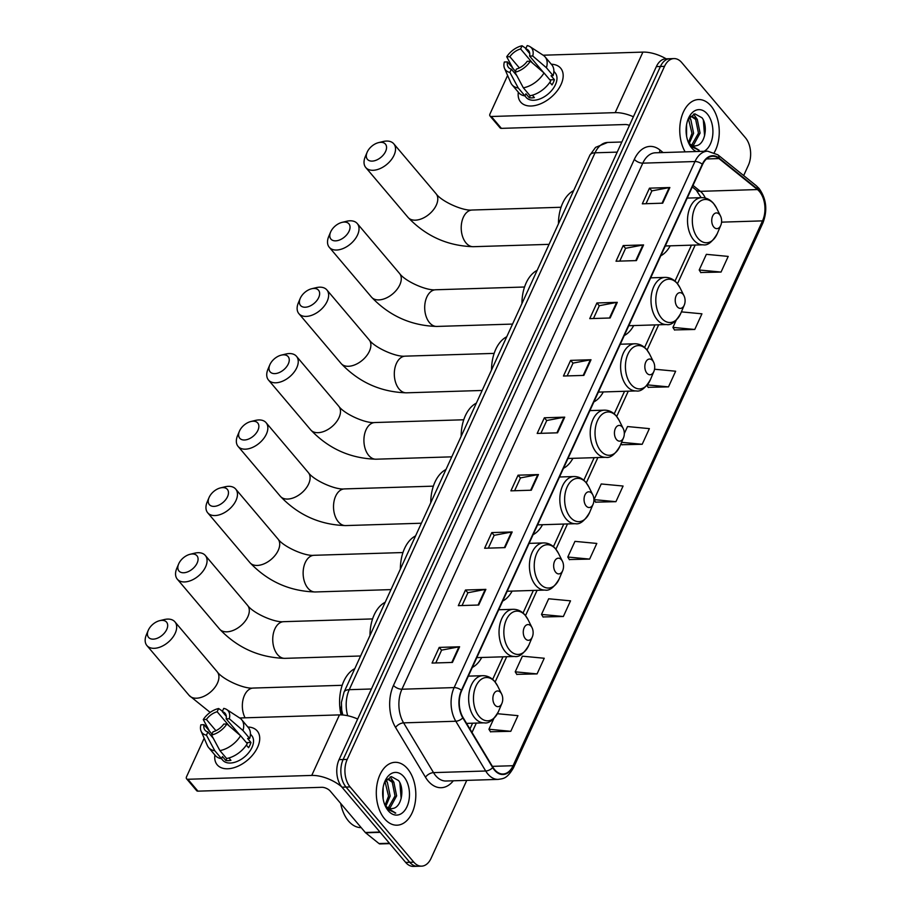 <?xml version="1.0" encoding="UTF-8"?>
<svg xmlns="http://www.w3.org/2000/svg" width="912" height="912" viewBox="0 0 912 912"><rect width="100%" height="100%" fill="white"/><g stroke="black" fill="none" stroke-linecap="round" stroke-linejoin="round"><path stroke-width="1.37" d="M563.491 468.301A34.724 21.808 88.2 0 0 572.907 458.337M624.275 335.536A34.724 21.808 88.2 0 0 633.692 325.573M593.883 401.918A34.724 21.808 88.2 0 0 603.299 391.955M533.098 534.683A34.724 21.808 88.2 0 0 542.515 524.719M502.706 601.065A34.724 21.808 88.2 0 0 512.122 591.101M472.313 667.447A34.724 21.808 88.2 0 0 481.73 657.484M660.778 255.793A34.724 21.808 88.2 0 0 670.195 245.83M341.704 714.917A19.654 12.346 -91.8 0 1 341.339 706.139M743.656 175.583L748.353 165.323A19.654 12.346 88.2 0 0 745.457 137.792L681.743 62.575A19.654 12.346 88.2 0 0 673.968 58.585L665.806 58.835A19.654 12.346 88.2 0 0 656.355 66.61L339.059 759.662A19.654 12.346 88.2 0 0 341.954 787.193L405.669 862.41A19.654 12.346 88.2 0 0 413.444 866.4L417.525 866.275A19.654 12.346 88.2 0 1 409.739 862.285A19.654 12.346 88.2 0 0 417.525 866.275L421.595 866.149A19.654 12.346 88.2 0 0 431.045 858.374L466.762 780.376M669.887 58.71A19.654 12.346 88.2 0 0 660.436 66.485L343.14 759.536A19.654 12.346 88.2 0 0 346.024 787.067L409.739 862.285L346.024 787.067A19.654 12.346 88.2 0 1 343.14 759.536L660.436 66.485A19.654 12.346 88.2 0 1 669.887 58.71M710.972 105.929A31.453 19.745 88.2 0 0 698.524 99.545A31.453 19.745 88.2 0 0 681.173 118.378A31.453 19.745 88.2 0 0 685.129 151.871A31.453 19.745 88.2 0 1 681.173 118.378A31.453 19.745 88.2 0 1 698.524 99.545A31.453 19.745 88.2 0 1 710.972 105.929A31.453 19.745 88.2 0 1 714.267 152.566A31.453 19.745 88.2 0 0 710.972 105.929M407.527 768.702A31.453 19.745 88.2 0 0 395.078 762.318A31.453 19.745 88.2 0 0 377.089 784.024A31.453 19.745 88.2 0 0 384.59 818.805A31.453 19.745 88.2 0 0 397.039 825.189A31.453 19.745 88.2 0 0 415.028 803.495A31.453 19.745 88.2 0 0 407.527 768.702A31.453 19.745 88.2 0 0 395.078 762.318A31.453 19.745 88.2 0 0 377.089 784.024A31.453 19.745 88.2 0 0 384.59 818.805A31.453 19.745 88.2 0 0 397.039 825.189A31.453 19.745 88.2 0 0 415.028 803.495A31.453 19.745 88.2 0 0 407.527 768.702M759.434 191.509A20.965 13.167 -91.8 0 1 762.523 220.875L513.08 765.715A20.965 13.167 -91.8 0 1 502.991 774.003A20.965 13.167 -91.8 0 1 492.947 767.288L463.045 717.527A20.965 13.167 -91.8 0 1 461.7 690.612L702.559 164.548A20.965 13.167 -91.8 0 1 712.637 156.26A20.965 13.167 -91.8 0 1 718.952 158.574L757.45 189.559A20.965 13.167 -91.8 0 1 759.434 191.509M759.628 191.087A21.489 13.498 88.2 0 0 757.598 189.092L719.089 158.107A21.489 13.498 88.2 0 0 702.286 164.228L461.438 690.293A21.489 13.498 88.2 0 0 462.806 717.881L492.719 767.642A21.489 13.498 88.2 0 0 513.342 766.034L762.785 221.194A21.489 13.498 88.2 0 0 759.628 191.087M490.485 731.755L510.788 731.31L517.948 715.658L497.428 713.708M516.773 674.344L537.065 673.911L544.236 658.247L522.394 656.184L515.223 671.836L516.887 674.538M543.05 616.945L563.354 616.501L570.513 600.848L548.671 598.774L541.5 614.426L543.164 617.128M569.339 559.535L589.631 559.102L596.801 543.438L574.959 541.363L567.788 557.027L569.453 559.729M700.747 272.506L721.05 272.061L728.209 256.409L706.367 254.334L699.196 269.998L700.861 272.688M674.47 329.916L694.762 329.471L701.932 313.819L681.401 311.87M648.181 387.315L668.485 386.882L675.644 371.218L654.531 369.223M621.904 444.725L642.196 444.281L649.367 428.629L627.524 426.554L624.321 433.542M595.616 502.136L615.919 501.691L623.078 486.039L601.236 483.964L594.065 499.616L595.73 502.318M673.968 58.585A19.654 12.346 88.2 0 0 664.517 66.359L347.21 759.411A19.654 12.346 88.2 0 0 350.105 786.942L413.82 862.159A19.654 12.346 88.2 0 0 421.595 866.149M504.997 547.622L484.614 548.249L491.785 532.597L512.168 531.958L504.997 547.622M478.72 605.021L458.326 605.659L465.496 590.007L485.879 589.369L478.72 605.021M452.432 662.431L432.049 663.07L439.219 647.406L459.602 646.779L452.432 662.431M583.851 375.402L563.456 376.029L570.627 360.377L591.01 359.75L583.851 375.402M610.128 317.992L589.745 318.63L596.915 302.966L617.299 302.339L610.128 317.992M636.416 260.593L616.022 261.22L623.192 245.567L643.576 244.929L636.416 260.593M662.693 203.182L642.31 203.821L649.481 188.157L669.864 187.53L662.693 203.182M531.286 490.211L510.891 490.85L518.062 475.186L538.445 474.559L531.286 490.211M557.563 432.812L537.179 433.439L544.35 417.787L564.733 417.149L557.563 432.812M544.35 417.787L546.721 420.592M540.896 433.325L546.755 420.512L564.061 417.217A5.244 2.531 24.6 0 1 564.733 417.149M518.062 475.186L520.444 478.002M514.607 490.736L520.478 477.911L537.784 474.628A5.244 2.531 24.6 0 1 538.445 474.559M649.481 188.157L651.852 190.973M646.027 203.695L651.886 190.882L669.191 187.598A5.244 2.531 24.6 0 1 669.864 187.53M623.192 245.567L625.575 248.372M619.738 261.106L625.609 248.292L642.914 244.997A5.244 2.531 24.6 0 1 643.576 244.929M596.915 302.966L599.287 305.782M593.461 318.516L599.321 305.702L616.626 302.408A5.244 2.531 24.6 0 1 617.299 302.339M570.627 360.377L573.01 363.181M567.173 375.915L573.044 363.101L590.349 359.818A5.244 2.531 24.6 0 1 591.01 359.75M439.219 647.406L441.59 650.21M435.765 662.944L441.625 650.131L458.93 646.847A5.244 2.531 24.6 0 1 459.602 646.779M465.496 590.007L467.879 592.811M462.042 605.545L467.913 592.732L485.218 589.437A5.244 2.531 24.6 0 1 485.879 589.369M491.785 532.597L494.156 535.401M488.33 548.135L494.19 535.321L511.495 532.038A5.244 2.531 24.6 0 1 512.168 531.958M615.919 501.691L594.065 499.616M642.196 444.281L621.596 442.331M621.118 443.46L622.018 444.908M668.485 386.882L647.372 384.875M646.973 385.366L648.295 387.509M694.762 329.471L672.919 327.397L676.191 320.249M672.919 327.397L674.584 330.098M721.05 272.061L699.196 269.998M589.631 559.102L567.788 557.027M563.354 616.501L541.5 614.426M537.065 673.911L515.223 671.836M510.788 731.31L488.935 729.247L493.837 718.542M488.935 729.247L490.599 731.937M689.039 117.773L690.829 119.62L693.61 133.3L689.335 143.298M688.423 118.731L691.991 133.346L688.549 142.352M688.115 141.748A14.809 9.302 88.2 0 0 689.005 142.933A14.809 9.302 88.2 0 0 694.864 145.931A14.809 9.302 88.2 0 0 696.597 145.624L694.773 145.943M689.324 117.386L692.128 116.394L697.292 119.415L700.085 133.095L693.599 144.928L692.459 145.51M690.065 116.474L692.128 116.394M691.33 116.485L695.674 119.472L698.467 133.152L691.684 145.156M686.576 124.625L686.611 136.276M688.765 143.275L690.874 146.41L699.185 150.275L689.917 144.632L688.378 142.375M704.041 151.278A21.364 13.418 88.2 0 0 712.796 134.52A21.364 13.418 88.2 0 0 707.29 113.966A21.364 13.418 88.2 0 0 688.298 118.697A21.364 13.418 88.2 0 0 689.073 143.925A21.364 13.418 88.2 0 0 691.718 147.995A21.364 13.418 88.2 0 0 696.232 151.517M696.597 145.624C705.295 144.119 708.179 125.434 701.989 117.773L694.83 113.829L688.172 119.187M699.185 150.275L698.421 150.332M703.334 120.088L704.588 135.808M693.587 114.091L697.361 119.506M689.575 117.215L690.886 119.711M551.315 64.239A26.209 16.006 139.7 0 1 561.051 84.485A26.209 16.006 139.7 0 1 534.421 105.644A26.209 16.006 139.7 0 1 518.324 92.192A26.209 16.006 139.7 0 0 520.661 102.064A26.209 16.006 139.7 0 0 541.101 103.569A26.209 16.006 139.7 0 0 561.051 84.485A26.209 16.006 139.7 0 0 560.663 68.183A26.209 16.006 139.7 0 0 551.315 64.239M666.17 58.824A26.209 12.643 -155.4 0 0 642.903 52.109L543.13 55.21M633.395 116.77A26.209 12.643 -155.4 0 0 615.19 112.643L491.329 116.497L501.395 128.364L625.244 124.522A6.555 3.158 24.6 0 1 629.44 125.4M501.395 128.364A3.272 2.006 139.7 0 1 500.084 127.874L490.029 116.006A3.272 2.006 -40.3 0 1 489.983 113.966L507.608 75.445M490.029 116.006A3.272 2.006 -40.3 0 0 491.329 116.497M519.373 67.933L509.854 56.692A13.11 8.003 139.7 0 1 520.615 48.963L532.654 63.19M529.758 53.591L525.711 48.815A13.11 8.003 139.7 0 1 528.527 50.525A13.11 8.003 139.7 0 1 529.598 56.077L543.575 72.572M553.869 71.318L555.169 72.846A19.004 11.605 139.7 0 1 555.442 84.668A19.004 11.605 139.7 0 1 540.987 98.496A19.004 11.605 139.7 0 1 526.167 97.402L524.879 95.874M525.711 48.815L527.182 45.6A17.032 10.408 139.7 0 1 530.111 46.729L543.29 55.313A21.626 13.201 139.7 0 1 545.091 56.897L551.794 64.809A21.626 13.201 139.7 0 1 553.117 75.662L551.053 75.73L554.405 79.686A19.004 11.605 139.7 0 1 553.436 82.285A19.004 11.605 139.7 0 1 552.022 84.907L549.811 82.297M516.785 75.582L511.358 69.175L509.888 72.39L518.255 87.974L524.959 95.885L525.928 93.776L529.279 97.732A19.004 11.605 139.7 0 0 534.375 97.573L532.357 95.201M550.734 80.883A21.626 13.201 139.7 0 1 530.054 95.737L523.351 87.814L514.984 72.23L516.454 69.027A13.11 8.003 139.7 0 0 527.204 61.298L530.339 61.195L544.019 72.96L550.734 80.883M524.959 95.885A21.626 13.201 139.7 0 1 518.803 92.762L512.088 84.85A21.626 13.201 139.7 0 1 510.823 82.81L504.53 68.4A17.032 10.408 139.7 0 1 504.336 62.005L507.471 61.913L515.417 71.296M553.117 75.662L546.413 67.75L532.733 55.985L529.598 56.077M545.091 56.897A21.626 13.201 139.7 0 1 546.413 67.75M544.019 72.96A21.626 13.201 139.7 0 1 523.351 87.814M518.255 87.974A21.626 13.201 139.7 0 1 512.088 84.85M530.111 46.729A17.032 10.408 139.7 0 1 532.733 55.985M530.339 61.195A17.032 10.408 139.7 0 1 514.984 72.23M509.888 72.39A17.032 10.408 139.7 0 1 504.53 68.4M511.358 69.175A13.11 8.003 139.7 0 1 508.531 67.465A13.11 8.003 139.7 0 1 507.471 61.913M509.854 56.692L506.719 56.783L513.16 68.776M506.719 56.783A17.032 10.408 139.7 0 1 522.074 45.76L520.615 48.963M525.893 48.404L522.074 45.76M554.405 79.686L549.833 79.823M530.203 95.703L529.279 97.732M367.251 151.996A11.799 7.205 -40.3 0 0 367.114 152.327A11.799 7.205 -40.3 0 0 372.29 161.105A11.799 7.205 -40.3 0 0 385.605 151.426A11.799 7.205 -40.3 0 0 378.56 142.625A11.799 7.205 -40.3 0 0 367.251 151.996M378.56 142.625L383.108 141.531A18.343 11.206 139.7 0 1 393.779 143.811A18.343 11.206 139.7 0 1 394.052 155.234A18.343 11.206 139.7 0 1 380.087 168.583A18.343 11.206 139.7 0 1 365.78 167.534A18.343 11.206 139.7 0 1 365.29 156.625L367.114 152.327M713.8 227.042A7.866 4.936 88.2 0 0 720.799 225.298A7.866 4.936 88.2 0 0 720.514 216.019A7.866 4.936 88.2 0 0 719.534 214.525A7.866 4.936 88.2 0 0 712.648 216.03A7.866 4.936 88.2 0 0 713.8 227.042M573.648 190.631A36.035 22.629 88.2 0 0 558.452 223.828M330.748 231.739A11.799 7.205 -40.3 0 0 330.6 232.07A11.799 7.205 -40.3 0 0 335.776 240.848A11.799 7.205 -40.3 0 0 349.091 231.169A11.799 7.205 -40.3 0 0 342.057 222.368A11.799 7.205 -40.3 0 0 330.748 231.739M342.057 222.368L346.594 221.274A18.343 11.206 139.7 0 1 357.276 223.554A18.343 11.206 139.7 0 1 357.538 234.977A18.343 11.206 139.7 0 1 343.585 248.326A18.343 11.206 139.7 0 1 329.278 247.277A18.343 11.206 139.7 0 1 328.776 236.368L330.6 232.07M677.297 306.785A7.866 4.936 88.2 0 0 684.285 305.041A7.866 4.936 88.2 0 0 684 295.762A7.866 4.936 88.2 0 0 683.031 294.257A7.866 4.936 88.2 0 0 676.134 295.773A7.866 4.936 88.2 0 0 677.297 306.785M537.134 270.374A36.035 22.629 88.2 0 0 521.938 303.571M300.356 298.121A11.799 7.205 -40.3 0 0 300.208 298.452A11.799 7.205 -40.3 0 0 305.383 307.23A11.799 7.205 -40.3 0 0 318.698 297.551A11.799 7.205 -40.3 0 0 311.665 288.751A11.799 7.205 -40.3 0 0 300.356 298.121M311.665 288.751L316.202 287.656A18.343 11.206 139.7 0 1 326.884 289.936A18.343 11.206 139.7 0 1 327.146 301.359A18.343 11.206 139.7 0 1 313.192 314.708A18.343 11.206 139.7 0 1 298.885 313.66A18.343 11.206 139.7 0 1 298.384 302.75L300.208 298.452M646.904 373.168A7.866 4.936 88.2 0 0 653.893 371.423A7.866 4.936 88.2 0 0 653.608 362.144A7.866 4.936 88.2 0 0 652.639 360.639A7.866 4.936 88.2 0 0 645.742 362.155A7.866 4.936 88.2 0 0 646.904 373.168M506.741 336.756A36.035 22.629 88.2 0 0 491.545 369.953M269.963 364.504A11.799 7.205 -40.3 0 0 269.815 364.834A11.799 7.205 -40.3 0 0 274.991 373.612A11.799 7.205 -40.3 0 0 288.306 363.934A11.799 7.205 -40.3 0 0 281.272 355.133A11.799 7.205 -40.3 0 0 269.963 364.504M281.272 355.133L285.809 354.038A18.343 11.206 139.7 0 1 296.491 356.318A18.343 11.206 139.7 0 1 296.765 367.741A18.343 11.206 139.7 0 1 282.8 381.091A18.343 11.206 139.7 0 1 268.493 380.042A18.343 11.206 139.7 0 1 267.991 369.132L269.815 364.834M616.512 439.55A7.866 4.936 88.2 0 0 623.5 437.806A7.866 4.936 88.2 0 0 623.215 428.526A7.866 4.936 88.2 0 0 622.246 427.021A7.866 4.936 88.2 0 0 615.349 428.537A7.866 4.936 88.2 0 0 616.512 439.55M476.349 403.138A36.035 22.629 88.2 0 0 461.153 436.335M239.571 430.886A11.799 7.205 -40.3 0 0 239.423 431.216A11.799 7.205 -40.3 0 0 244.598 439.994A11.799 7.205 -40.3 0 0 257.914 430.316A11.799 7.205 -40.3 0 0 250.88 421.515A11.799 7.205 -40.3 0 0 239.571 430.886M250.88 421.515L255.417 420.421A18.343 11.206 139.7 0 1 266.099 422.701A18.343 11.206 139.7 0 1 266.372 434.123A18.343 11.206 139.7 0 1 252.407 447.473A18.343 11.206 139.7 0 1 238.1 446.424A18.343 11.206 139.7 0 1 237.599 435.514L239.423 431.216M586.12 505.932A7.866 4.936 88.2 0 0 593.108 504.188A7.866 4.936 88.2 0 0 592.823 494.908A7.866 4.936 88.2 0 0 591.854 493.415A7.866 4.936 88.2 0 0 584.957 494.92A7.866 4.936 88.2 0 0 586.12 505.932M445.957 469.52A36.035 22.629 88.2 0 0 430.76 502.717M209.179 497.268A11.799 7.205 -40.3 0 0 209.03 497.599A11.799 7.205 -40.3 0 0 214.206 506.377A11.799 7.205 -40.3 0 0 227.521 496.698A11.799 7.205 -40.3 0 0 220.487 487.897A11.799 7.205 -40.3 0 0 209.179 497.268M220.487 487.897L225.025 486.803A18.343 11.206 139.7 0 1 235.706 489.083A18.343 11.206 139.7 0 1 235.98 500.506A18.343 11.206 139.7 0 1 222.015 513.855A18.343 11.206 139.7 0 1 207.708 512.806A18.343 11.206 139.7 0 1 207.206 501.896L209.03 497.599M555.727 572.314A7.866 4.936 88.2 0 0 562.715 570.57A7.866 4.936 88.2 0 0 562.43 561.29A7.866 4.936 88.2 0 0 561.461 559.797A7.866 4.936 88.2 0 0 554.564 561.302A7.866 4.936 88.2 0 0 555.727 572.314M415.564 535.903A36.035 22.629 88.2 0 0 400.368 569.099M178.786 563.65A11.799 7.205 -40.3 0 0 178.638 563.981A11.799 7.205 -40.3 0 0 183.814 572.759A11.799 7.205 -40.3 0 0 197.129 563.08A11.799 7.205 -40.3 0 0 190.095 554.279A11.799 7.205 -40.3 0 0 178.786 563.65M190.095 554.279L194.632 553.185A18.343 11.206 139.7 0 1 205.314 555.465A18.343 11.206 139.7 0 1 205.588 566.888A18.343 11.206 139.7 0 1 191.623 580.237A18.343 11.206 139.7 0 1 177.316 579.188A18.343 11.206 139.7 0 1 176.814 568.279L178.638 563.981M525.335 638.696A7.866 4.936 88.2 0 0 532.323 636.952A7.866 4.936 88.2 0 0 532.038 627.673A7.866 4.936 88.2 0 0 531.069 626.179A7.866 4.936 88.2 0 0 524.172 627.684A7.866 4.936 88.2 0 0 525.335 638.696M385.172 602.285A36.035 22.629 88.2 0 0 369.976 635.482M148.394 630.032A11.799 7.205 -40.3 0 0 148.246 630.363A11.799 7.205 -40.3 0 0 153.421 639.141A11.799 7.205 -40.3 0 0 166.736 629.462A11.799 7.205 -40.3 0 0 159.703 620.662A11.799 7.205 -40.3 0 0 148.394 630.032M159.703 620.662L164.24 619.567A18.343 11.206 139.7 0 1 174.922 621.847A18.343 11.206 139.7 0 1 175.195 633.27A18.343 11.206 139.7 0 1 161.23 646.619A18.343 11.206 139.7 0 1 146.923 645.571A18.343 11.206 139.7 0 1 146.422 634.661L148.246 630.363M494.942 705.079A7.866 4.936 88.2 0 0 501.931 703.334A7.866 4.936 88.2 0 0 501.646 694.055A7.866 4.936 88.2 0 0 500.677 692.561A7.866 4.936 88.2 0 0 493.78 694.066A7.866 4.936 88.2 0 0 494.942 705.079M354.779 668.667A36.035 22.629 88.2 0 0 341.077 714.883M247.87 727.024A26.209 16.006 139.7 0 1 257.606 747.27A26.209 16.006 139.7 0 1 230.987 768.417A26.209 16.006 139.7 0 1 214.879 754.976A26.209 16.006 139.7 0 0 217.227 764.837A26.209 16.006 139.7 0 0 237.656 766.342A26.209 16.006 139.7 0 0 257.606 747.27A26.209 16.006 139.7 0 0 257.218 730.957A26.209 16.006 139.7 0 0 247.87 727.024M357.664 719.021A26.209 12.643 -155.4 0 0 339.458 714.894L239.685 717.983M341.544 786.691A26.209 12.643 -155.4 0 0 311.744 775.428L187.883 779.27L197.95 791.149L321.799 787.307A6.555 3.158 24.6 0 1 330.247 791.103L365.313 832.496L379.939 832.04M197.95 791.149A3.272 2.006 139.7 0 1 196.639 790.658L186.584 778.78A3.272 2.006 -40.3 0 1 186.538 776.739L204.174 738.23M186.584 778.78A3.272 2.006 -40.3 0 0 187.883 779.27M389.755 843.623L379.985 843.931A3.272 2.052 -91.8 0 1 379.004 843.566L365.621 832.804A3.272 2.052 -91.8 0 1 365.313 832.496M215.927 730.706L206.408 719.465A13.11 8.003 139.7 0 1 217.17 711.748L229.22 725.975M226.313 716.376L222.266 711.588A13.11 8.003 139.7 0 1 225.082 713.298A13.11 8.003 139.7 0 1 226.153 718.861L240.13 735.357M250.424 734.092L251.723 735.619A19.004 11.605 139.7 0 1 251.997 747.441A19.004 11.605 139.7 0 1 237.542 761.269A19.004 11.605 139.7 0 1 222.722 760.186L221.434 758.659M222.266 711.588L223.736 708.385A17.032 10.408 139.7 0 1 226.666 709.513L239.845 718.086A21.626 13.201 139.7 0 1 241.646 719.671L248.349 727.594A21.626 13.201 139.7 0 1 249.671 738.446L247.608 738.503L250.96 742.471A19.004 11.605 139.7 0 1 249.991 745.07A19.004 11.605 139.7 0 1 248.577 747.68L246.365 745.081M213.34 738.367L207.913 731.96L206.443 735.163L214.81 750.747L221.513 758.67L222.482 756.55L225.834 760.517A19.004 11.605 139.7 0 0 230.93 760.357L228.912 757.975M247.289 743.656A21.626 13.201 139.7 0 1 226.609 758.51L219.906 750.599L211.538 735.015L213.009 731.8A13.11 8.003 139.7 0 0 223.759 724.082L226.894 723.98L240.574 735.745L247.289 743.656M221.513 758.67A21.626 13.201 139.7 0 1 215.357 755.546L208.654 747.623A21.626 13.201 139.7 0 1 207.377 745.583L201.096 731.173A17.032 10.408 139.7 0 1 200.891 724.789L204.026 724.687L211.972 734.069M249.671 738.446L242.968 730.523L229.288 718.759L226.153 718.861M241.646 719.671A21.626 13.201 139.7 0 1 242.968 730.523M240.574 735.745A21.626 13.201 139.7 0 1 219.906 750.599M214.81 750.747A21.626 13.201 139.7 0 1 208.654 747.623M226.666 709.513A17.032 10.408 139.7 0 1 229.288 718.759M226.894 723.98A17.032 10.408 139.7 0 1 211.538 735.015M206.443 735.163A17.032 10.408 139.7 0 1 201.096 731.173M207.913 731.96A13.11 8.003 139.7 0 1 205.086 730.25A13.11 8.003 139.7 0 1 204.026 724.687M206.408 719.465L203.273 719.568L209.714 731.561M203.273 719.568A17.032 10.408 139.7 0 1 218.641 708.533L217.17 711.748M222.448 711.178L218.641 708.533M250.96 742.471L246.388 742.607M226.769 758.488L225.834 760.517M340.678 803.415A32.764 20.577 88.2 0 0 348.441 820.96A32.764 20.577 88.2 0 0 361.186 827.617M385.594 780.547L387.383 782.405L390.165 796.073L385.89 806.071M384.978 781.516L388.546 796.13L385.103 805.136M384.67 804.521A14.809 9.302 88.2 0 0 385.559 805.706A14.809 9.302 88.2 0 0 391.419 808.716A14.809 9.302 88.2 0 0 393.152 808.397L391.328 808.716M385.879 780.159L388.683 779.167L393.859 782.2L396.64 795.88L390.154 807.701L389.014 808.294M386.62 779.258L388.683 779.167M387.885 779.27L392.24 782.245L395.021 795.925L388.238 807.929M383.131 787.398L383.165 799.06M385.32 806.048L387.429 809.183L395.74 813.059L386.471 807.416L384.932 805.159M403.845 776.739A21.364 13.418 88.2 0 0 384.853 781.481A21.364 13.418 88.2 0 0 385.639 806.698A21.364 13.418 88.2 0 0 388.273 810.768A21.364 13.418 88.2 0 0 406.991 806.664A21.364 13.418 88.2 0 0 403.845 776.739M393.152 808.397C401.861 806.903 404.734 788.207 398.544 780.558L391.385 776.602L384.727 781.972M395.74 813.059L394.976 813.116M399.889 782.861L401.155 798.593M390.142 776.876L393.916 782.279M386.129 779.999L387.44 782.485M656.355 66.61L664.517 66.359M405.669 862.41L413.82 862.159M341.954 787.193L350.105 786.942M339.059 759.662L347.21 759.411M342.798 714.985L341.681 710.06L341.43 702.331L344.041 692.14L589.836 155.268L595.547 147.379L607.643 142.443A26.209 16.462 88.2 0 0 595.046 152.806L617.207 152.122M589.836 155.268A13.11 6.316 24.6 0 1 595.046 152.806L349.239 689.677L371.412 688.993M344.041 692.14A13.11 6.316 24.6 0 1 349.239 689.677A26.209 16.462 88.2 0 0 347.689 715.726M762.523 220.875L721.563 222.152M705.318 198.064A20.965 13.167 88.2 0 0 702.354 193.276A20.965 13.167 88.2 0 0 700.37 191.338L693.006 185.41M453.31 780.786A32.764 20.577 -91.8 0 1 428.218 781.071A32.764 20.577 -91.8 0 1 425.482 777.229L395.58 727.468A32.764 20.577 -91.8 0 1 393.482 685.414L634.342 159.349A32.764 20.577 -91.8 0 1 659.957 150.013L663.115 152.555M492.719 767.642A6.555 3.397 149 0 1 485.708 771.005L433.519 772.624A26.209 16.462 88.2 0 0 435.697 775.69A26.209 16.462 88.2 0 0 446.071 781.014L498.26 779.395A26.209 16.462 -91.8 0 1 485.708 771.005L455.806 721.244A26.209 16.462 -91.8 0 1 454.13 687.591L694.978 161.527A6.555 3.158 24.6 0 1 702.286 164.228M513.342 766.034A6.555 3.158 24.6 0 1 513.467 767.801L762.911 222.961C767.722 210.296 766.433 198.805 759.069 188.465L756.322 185.774A6.555 4.492 128.8 0 1 757.598 189.092M461.438 690.293A6.555 3.158 -155.4 0 0 454.13 687.591L401.941 689.221A26.209 16.462 88.2 0 0 403.606 722.863L433.519 772.624A6.555 3.397 -31 0 0 425.482 777.229M462.806 717.881A6.555 3.397 149 0 1 455.806 721.244L403.606 722.863A6.555 3.397 -31 0 0 395.58 727.468M756.322 185.774L717.812 154.778A6.555 4.492 128.8 0 1 719.089 158.107M634.342 159.349A6.555 3.158 24.6 0 0 642.789 163.157L694.978 161.527A26.209 16.462 -91.8 0 1 707.575 151.175L655.386 152.794A26.209 16.462 88.2 0 0 642.789 163.157L401.941 689.221A6.555 3.158 24.6 0 1 393.482 685.414M762.911 222.961A6.555 3.158 -155.4 0 0 762.785 221.194M659.957 150.013A6.555 4.492 -51.2 0 0 659.718 152.657M513.08 765.715L492.389 766.354M472.017 732.473L476.315 723.091M495.125 682.005L506.707 656.708M525.517 615.623L537.1 590.326M555.91 549.241L567.492 523.944M586.302 482.858L597.884 457.562M616.694 416.476L628.277 391.168M647.087 350.094L658.669 324.786M677.479 283.712L695.183 245.054M757.45 189.559L700.37 191.338A11.799 8.083 -51.2 0 1 696.164 190.038L692.311 186.926M718.952 158.574L706.469 158.95M556.924 432.824L564.061 417.217M583.201 375.425L590.349 359.818M609.49 318.014L616.626 302.408M635.767 260.604L642.914 244.997M662.055 203.205L669.191 187.598M530.636 490.234L537.784 474.628M504.359 547.645L511.495 532.038M478.07 605.044L485.218 589.437M451.793 662.454L458.93 646.847M615.19 112.643L642.903 52.109M436.312 205.109A18.343 11.206 -40.3 0 0 436.039 193.697C441.465 201.506 463.239 211.219 472.165 210.022A18.343 11.525 -91.8 0 0 463.353 217.273A18.343 11.525 -91.8 0 0 466.043 242.968A18.343 11.525 -91.8 0 0 473.305 246.696C447.644 245.944 425.881 236.185 408.04 217.409A18.343 11.206 -40.3 0 0 422.347 218.47A18.343 11.206 -40.3 0 0 436.312 205.109M720.514 216.019L716.513 207.982A21.671 13.612 88.2 0 0 713.834 203.855A21.671 13.612 88.2 0 0 694.841 208.027A21.671 13.612 88.2 0 0 698.033 238.374A21.671 13.612 88.2 0 0 717.299 233.563L720.799 225.298M687.192 198.098L701.59 197.653A23.587 14.809 88.2 0 0 688.104 213.932A23.587 14.809 88.2 0 0 693.724 240.016A23.587 14.809 88.2 0 0 703.061 244.804C707.621 245.773 712.363 242.022 717.299 233.563M399.798 284.852A18.343 11.206 -40.3 0 0 399.524 273.44C404.962 281.249 426.725 290.951 435.662 289.765A18.343 11.525 -91.8 0 0 426.839 297.016A18.343 11.525 -91.8 0 0 429.541 322.711A18.343 11.525 -91.8 0 0 436.802 326.439C411.13 325.687 389.378 315.928 371.526 297.152A18.343 11.206 -40.3 0 0 385.833 298.201A18.343 11.206 -40.3 0 0 399.798 284.852M684 295.762L679.999 287.725A21.671 13.612 88.2 0 0 677.32 283.598A21.671 13.612 88.2 0 0 658.327 287.77A21.671 13.612 88.2 0 0 661.519 318.117A21.671 13.612 88.2 0 0 680.797 313.306L684.285 305.041M650.689 277.841L665.087 277.396A23.587 14.809 88.2 0 0 651.59 293.675A23.587 14.809 88.2 0 0 657.221 319.759A23.587 14.809 88.2 0 0 666.547 324.547C671.107 325.516 675.86 321.765 680.797 313.306M369.406 351.234A18.343 11.206 -40.3 0 0 369.132 339.823C374.57 347.632 396.332 357.333 405.27 356.147A18.343 11.525 -91.8 0 0 396.446 363.398A18.343 11.525 -91.8 0 0 399.148 389.093A18.343 11.525 -91.8 0 0 406.41 392.821C380.737 392.069 358.986 382.31 341.134 363.535A18.343 11.206 -40.3 0 0 355.441 364.583A18.343 11.206 -40.3 0 0 369.406 351.234M653.608 362.144L649.606 354.107A21.671 13.612 88.2 0 0 646.927 349.98A21.671 13.612 88.2 0 0 627.935 354.152A21.671 13.612 88.2 0 0 631.127 384.499A21.671 13.612 88.2 0 0 650.404 379.688L653.893 371.423M620.297 344.223L634.695 343.778A23.587 14.809 88.2 0 0 621.197 360.058A23.587 14.809 88.2 0 0 626.829 386.141A23.587 14.809 88.2 0 0 636.154 390.929C640.714 391.898 645.468 388.147 650.404 379.688M339.013 417.616A18.343 11.206 -40.3 0 0 338.74 406.205C344.177 414.014 365.94 423.715 374.878 422.53A18.343 11.525 -91.8 0 0 366.054 429.78A18.343 11.525 -91.8 0 0 368.756 455.476A18.343 11.525 -91.8 0 0 376.018 459.203C350.345 458.451 328.594 448.693 310.741 429.917A18.343 11.206 -40.3 0 0 325.048 430.977A18.343 11.206 -40.3 0 0 339.013 417.616M623.215 428.526L619.214 420.489A21.671 13.612 88.2 0 0 616.535 416.362A21.671 13.612 88.2 0 0 597.542 420.535A21.671 13.612 88.2 0 0 600.734 450.881A21.671 13.612 88.2 0 0 620.012 446.071L623.5 437.806M589.904 410.605L604.303 410.161A23.587 14.809 88.2 0 0 590.805 426.44A23.587 14.809 88.2 0 0 596.437 452.523A23.587 14.809 88.2 0 0 605.762 457.311C610.322 458.28 615.076 454.529 620.012 446.071M308.621 483.998A18.343 11.206 -40.3 0 0 308.347 472.587C313.785 480.396 335.548 490.097 344.485 488.912A18.343 11.525 -91.8 0 0 335.662 496.162A18.343 11.525 -91.8 0 0 338.363 521.858A18.343 11.525 -91.8 0 0 345.625 525.586C319.952 524.833 298.201 515.075 280.349 496.299A18.343 11.206 -40.3 0 0 294.656 497.359A18.343 11.206 -40.3 0 0 308.621 483.998M592.823 494.908L588.821 486.871A21.671 13.612 88.2 0 0 586.142 482.744A21.671 13.612 88.2 0 0 567.15 486.917A21.671 13.612 88.2 0 0 570.342 517.264A21.671 13.612 88.2 0 0 589.619 512.453L593.108 504.188M559.512 476.987L573.91 476.543A23.587 14.809 88.2 0 0 560.413 492.822A23.587 14.809 88.2 0 0 566.044 518.905A23.587 14.809 88.2 0 0 575.369 523.693C579.929 524.662 584.683 520.912 589.619 512.453M278.228 550.381A18.343 11.206 -40.3 0 0 277.955 538.969C283.393 546.778 305.155 556.48 314.093 555.294A18.343 11.525 -91.8 0 0 305.269 562.544A18.343 11.525 -91.8 0 0 307.971 588.24A18.343 11.525 -91.8 0 0 315.233 591.968C289.56 591.215 267.809 581.457 249.956 562.681A18.343 11.206 -40.3 0 0 264.263 563.741A18.343 11.206 -40.3 0 0 278.228 550.381M562.43 561.29L558.429 553.253A21.671 13.612 88.2 0 0 555.75 549.127A21.671 13.612 88.2 0 0 536.758 553.299A21.671 13.612 88.2 0 0 539.95 583.646A21.671 13.612 88.2 0 0 559.227 578.835L562.715 570.57M529.12 543.37L543.518 542.925A23.587 14.809 88.2 0 0 530.02 559.204A23.587 14.809 88.2 0 0 535.652 585.287A23.587 14.809 88.2 0 0 544.977 590.075C549.537 591.044 554.291 587.294 559.227 578.835M247.836 616.763A18.343 11.206 -40.3 0 0 247.562 605.351C253 613.16 274.763 622.862 283.7 621.676A18.343 11.525 -91.8 0 0 274.877 628.927A18.343 11.525 -91.8 0 0 277.579 654.622A18.343 11.525 -91.8 0 0 284.84 658.35C259.168 657.598 237.416 647.839 219.564 629.063A18.343 11.206 -40.3 0 0 233.871 630.124A18.343 11.206 -40.3 0 0 247.836 616.763M532.038 627.673L528.037 619.636A21.671 13.612 88.2 0 0 525.358 615.509A21.671 13.612 88.2 0 0 506.365 619.681A21.671 13.612 88.2 0 0 509.557 650.028A21.671 13.612 88.2 0 0 528.835 645.217L532.323 636.952M498.727 609.752L513.125 609.307A23.587 14.809 88.2 0 0 499.628 625.586A23.587 14.809 88.2 0 0 505.259 651.67A23.587 14.809 88.2 0 0 514.585 656.458C519.145 657.427 523.898 653.676 528.835 645.217M210.17 712.42L189.172 695.446A18.343 11.206 -40.3 0 0 203.479 696.506A18.343 11.206 -40.3 0 0 217.444 683.145A18.343 11.206 -40.3 0 0 217.17 671.734C222.608 679.543 244.37 689.255 253.308 688.058A18.343 11.525 -91.8 0 0 244.484 695.309A18.343 11.525 -91.8 0 0 245.077 717.824M501.646 694.055L497.644 686.018A21.671 13.612 88.2 0 0 494.965 681.891A21.671 13.612 88.2 0 0 475.984 686.063A21.671 13.612 88.2 0 0 479.165 716.41A21.671 13.612 88.2 0 0 498.442 711.599L501.931 703.334M468.335 676.134L482.733 675.689A23.587 14.809 88.2 0 0 469.235 691.969A23.587 14.809 88.2 0 0 474.867 718.052A23.587 14.809 88.2 0 0 484.192 722.84C488.752 723.809 493.506 720.058 498.442 711.599M311.744 775.428L339.458 714.894M380.201 832.348L365.621 832.804M379.004 843.566L389.435 843.247M607.643 142.443L621.847 141.998M717.812 154.778L707.575 151.175M498.26 779.395C502.945 778.495 506.787 779.327 513.467 767.801M696.164 190.038L701.146 197.665M469.942 728.996L472.587 723.205M492.651 679.406L502.979 656.822M523.043 613.024L533.372 590.44M553.424 546.641L563.764 524.058M583.817 480.259L594.157 457.676M614.209 413.877L624.549 391.294M644.602 347.495L654.941 324.911M674.994 281.101L691.456 245.168M408.04 217.409L365.78 167.534M549.058 244.348L473.305 246.696M701.59 197.653C706.184 197.596 710.163 199.523 713.537 203.422L716.513 207.982M665.27 245.978L703.061 244.804M436.039 193.697L393.779 143.811M561.062 207.263L472.165 210.022M371.526 297.152L329.278 247.277M512.544 324.079L436.802 326.439M665.087 277.396C669.67 277.339 673.66 279.266 677.035 283.165L679.999 287.725M628.767 325.721L666.547 324.547M399.524 273.44L357.276 223.554M524.548 287.006L435.662 289.765M341.134 363.535L298.885 313.66M482.152 390.461L406.41 392.821M634.695 343.778C639.278 343.721 643.268 345.648 646.642 349.547L649.606 354.107M598.375 392.103L636.154 390.929M369.132 339.823L326.884 289.936M494.156 353.389L405.27 356.147M310.741 429.917L268.493 380.042M451.759 456.844L376.018 459.203M604.303 410.161C608.897 410.104 612.875 412.03 616.25 415.929L619.214 420.489M567.982 458.485L605.762 457.311M338.74 406.205L296.491 356.318M463.763 419.771L374.878 422.53M280.349 496.299L238.1 446.424M421.367 523.226L345.625 525.586M573.91 476.543C578.504 476.486 582.483 478.412 585.857 482.311L588.821 486.871M537.59 524.867L575.369 523.693M308.347 472.587L266.099 422.701M433.371 486.153L344.485 488.912M249.956 562.681L207.708 512.806M390.974 589.608L315.233 591.968M543.518 542.925C548.112 542.868 552.091 544.795 555.465 548.693L558.429 553.253M507.197 591.25L544.977 590.075M277.955 538.969L235.706 489.083M402.979 552.535L314.093 555.294M219.564 629.063L177.316 579.188M360.582 655.99L284.84 658.35M513.125 609.307C517.72 609.25 521.698 611.177 525.073 615.076L528.037 619.636M476.805 657.632L514.585 656.458M247.562 605.351L205.314 555.465M372.586 618.917L283.7 621.676M189.172 695.446L146.923 645.571M482.733 675.689C487.327 675.632 491.306 677.559 494.68 681.458L497.644 686.018M466.568 723.387L484.192 722.84M217.17 671.734L174.922 621.847M342.194 685.3L253.308 688.058"/></g></svg>
